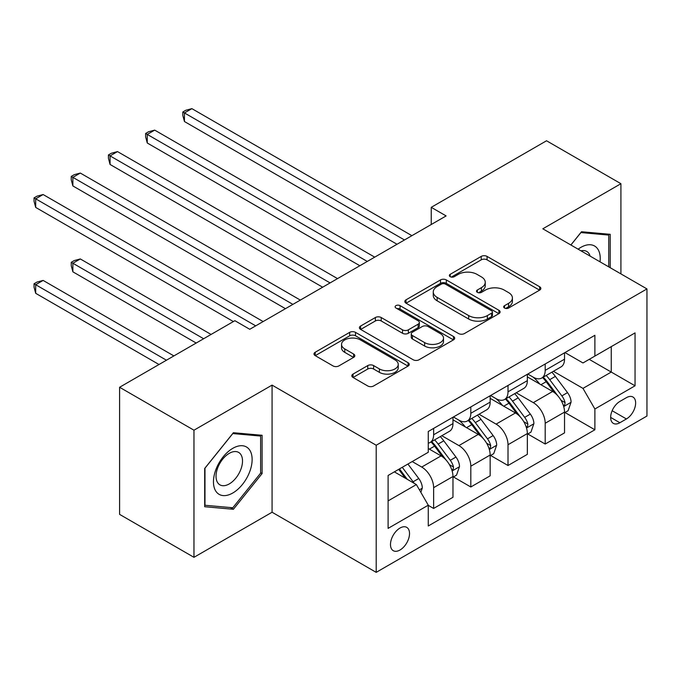 <?xml version="1.0" encoding="UTF-8"?>
<svg xmlns="http://www.w3.org/2000/svg" width="681" height="681" viewBox="0 0 681 681"><rect width="100%" height="100%" fill="white"/><g stroke="black" fill="none" stroke-linecap="round" stroke-linejoin="round"><path stroke-width="1.02" d="M504.519 308.042A2.894 1.668 0 0 0 508.605 308.042L539.641 290.123A4.129 2.383 0 0 0 540.85 288.438A4.129 2.383 0 0 0 539.641 286.752L487.068 256.405A4.129 2.383 0 0 0 481.229 256.405L450.201 274.315A2.894 1.668 0 0 0 449.349 275.499A2.894 1.668 0 0 0 450.201 276.682A2.894 1.668 0 0 0 454.287 276.682L458.304 274.358A13.22 7.627 0 0 1 476.998 274.358L481.373 276.886A13.22 7.627 0 0 1 485.247 282.283A13.22 7.627 0 0 1 481.373 287.68L477.364 289.995A2.894 1.668 0 0 0 476.513 291.179A2.894 1.668 0 0 0 477.364 292.362A2.894 1.668 0 0 0 481.45 292.362L485.468 290.038A13.22 7.627 0 0 1 504.153 290.038L508.537 292.575A13.22 7.627 0 0 1 512.41 297.963A13.22 7.627 0 0 1 508.537 303.36L504.519 305.684A2.894 1.668 0 0 0 503.676 306.859A2.894 1.668 0 0 0 504.519 308.042L504.519 305.684M400.002 550.018A13.467 7.772 120 0 0 408.804 538.16A13.467 7.772 120 0 0 406.736 527.366A13.467 7.772 120 0 0 400.002 528.039A13.467 7.772 120 0 0 391.209 539.897A13.467 7.772 120 0 0 393.269 550.691A13.467 7.772 120 0 0 400.002 550.018M353.022 374.09A4.129 2.383 0 0 0 351.813 375.776A4.129 2.383 0 0 0 353.022 377.461L367.774 385.982A4.129 2.383 0 0 0 373.614 385.982L408.072 366.08A4.129 2.383 0 0 0 409.281 364.395A4.129 2.383 0 0 0 408.072 362.709L355.508 332.362A4.129 2.383 0 0 0 349.668 332.362L315.201 352.256A4.129 2.383 0 0 0 313.992 353.941A4.129 2.383 0 0 0 315.201 355.627L333.018 365.918A4.129 2.383 0 0 0 338.857 365.918L353.609 357.397A4.129 2.383 0 0 0 354.818 355.712A4.129 2.383 0 0 0 353.609 354.026L344.773 348.927A11.049 6.376 0 0 1 341.539 344.416A11.049 6.376 0 0 1 348.357 338.525A11.049 6.376 0 0 1 360.394 339.904L395.006 359.891A11.049 6.376 0 0 1 398.24 364.395A11.049 6.376 0 0 1 391.422 370.294A11.049 6.376 0 0 1 379.377 368.906L373.614 365.578A4.129 2.383 0 0 0 367.774 365.578L353.022 374.09L353.022 377.461M272.068 385.114L193.966 430.205L119.592 387.268L119.592 514.376L193.966 557.322L272.068 512.231L376.201 572.355L376.201 445.238L272.068 385.114L272.068 512.231M620.919 273.89L620.919 183.708L542.817 228.799L646.95 288.923L376.201 445.238M620.919 183.708L546.537 140.771L431.243 207.33L431.243 224.509M119.592 387.268L234.877 320.7L249.757 329.289L446.123 215.92L431.243 207.33M458.594 333.545A4.129 2.383 0 0 0 464.433 333.545L498.901 313.643A4.129 2.383 0 0 0 500.109 311.958A4.129 2.383 0 0 0 498.901 310.272L446.327 279.925A4.129 2.383 0 0 0 440.488 279.925L406.029 299.819A4.129 2.383 0 0 0 404.82 301.504A4.129 2.383 0 0 0 406.029 303.19L458.594 333.545M397.108 308.663A2.894 1.668 0 0 1 400.045 309.072L400.045 305.641L453.486 336.491A4.129 2.383 0 0 1 454.695 338.176A4.129 2.383 0 0 1 453.486 339.862L419.028 359.764A4.129 2.383 0 0 1 413.188 359.764L360.615 329.408L360.615 326.037A4.129 2.383 0 0 0 359.406 327.723A4.129 2.383 0 0 0 360.615 329.408M360.615 326.037L375.367 317.525A4.129 2.383 0 0 1 381.207 317.525L402.522 329.834A4.129 2.383 0 0 0 408.362 329.834L418.151 324.182A4.129 2.383 0 0 0 419.36 322.496A4.129 2.383 0 0 0 418.151 320.811L395.95 307.999A2.894 1.668 0 0 1 395.108 306.816A2.894 1.668 0 0 1 396.895 305.275A2.894 1.668 0 0 1 400.045 305.641M626.418 397.661L619.872 401.441A13.041 7.534 120 0 0 611.351 412.933A13.041 7.534 120 0 0 613.351 423.386A13.041 7.534 120 0 0 619.872 422.739L626.418 418.96A13.041 7.534 120 0 0 634.939 407.468A13.041 7.534 120 0 0 632.938 397.014A13.041 7.534 120 0 0 626.418 397.661M376.201 572.355L646.95 416.04L646.95 288.923M564.983 352.571L582.979 362.956L594.879 356.086L594.879 335.299L428.272 431.499L428.272 452.278L388.102 475.474L388.102 528.379L428.272 505.191L428.272 525.97L594.879 429.779L594.879 408.992L582.979 388.383L553.398 371.298M594.879 356.086L635.05 332.898L635.05 385.804L594.879 408.992M193.966 430.205L193.966 557.322M589.227 359.355L611.249 372.064L611.249 346.638L635.05 332.898M582.979 388.383L611.249 372.064L635.05 385.804M388.102 500.893L416.372 484.574L394.35 471.865M428.272 505.362L433.627 508.452L433.627 487.664A16.829 9.721 -120 0 0 421.726 467.055L412.201 461.556M433.627 508.452L452.967 497.283L452.967 476.504A16.829 9.721 -120 0 0 441.067 455.887L428.272 448.507M453.41 476.93L470.818 486.983L470.818 466.196A16.829 9.721 -120 0 0 458.917 445.587L441.824 435.721M470.818 486.983L490.158 475.815L490.158 455.027A16.829 9.721 -120 0 0 478.258 434.418L452.967 419.819M490.601 455.461L508.009 465.506L508.009 444.727A16.829 9.721 -120 0 0 496.108 424.11L479.015 414.244M508.009 465.506L527.349 454.346L527.349 433.559A16.829 9.721 -120 0 0 515.44 412.95L490.158 398.342M527.792 433.993L545.2 444.038L545.2 423.25A16.829 9.721 -120 0 0 533.3 402.641L516.207 392.775M545.2 444.038L564.532 432.869L564.532 412.09A16.829 9.721 -120 0 0 552.631 391.473L527.349 376.874M527.792 374.039L533.3 377.214A16.829 9.721 -120 0 0 541.71 378.049A16.829 9.721 -120 0 0 545.2 370.345L545.2 363.986M490.601 395.508L496.108 398.691A16.829 9.721 -120 0 0 504.519 399.526A16.829 9.721 -120 0 0 508.009 391.813L508.009 385.463M453.41 416.985L458.917 420.16A16.829 9.721 -120 0 0 467.328 420.994A16.829 9.721 -120 0 0 470.818 413.29L470.818 406.932M564.983 412.516L594.879 429.779M541.71 378.049L561.05 366.889A16.829 9.721 -120 0 0 564.532 359.176L564.532 352.826M504.519 399.526L523.859 388.357A16.829 9.721 -120 0 0 527.349 380.653L527.349 374.295M467.328 420.994L486.668 409.826A16.829 9.721 -120 0 0 490.158 402.122L490.158 395.772M428.272 443.144A16.829 9.721 -120 0 0 430.137 442.463L449.477 431.303A16.829 9.721 -120 0 0 452.967 423.599L452.967 417.24M430.137 442.463A16.829 9.721 -120 0 0 433.627 434.759L433.627 428.409M416.372 484.574L428.272 505.191M610.202 267.71L610.202 234.315L581.497 231.744L570.848 244.99M204.683 506.724L233.387 509.286L262.1 473.567L262.1 435.287L233.387 432.724L204.683 468.443L204.683 506.724M260.619 472.708L262.1 473.567M230.357 507.532L233.387 509.286M505.677 308.45L508.537 306.799A13.22 7.627 0 0 0 512.41 301.402L512.41 297.963M485.247 282.283L485.247 285.722A13.22 7.627 0 0 1 481.373 291.119L478.513 292.77M539.582 290.157L487.068 259.844A4.129 2.383 0 0 0 481.229 259.844L451.358 277.09M498.841 313.677L446.327 283.364A4.129 2.383 0 0 0 440.488 283.364L406.08 303.224M491.597 313.141A2.894 1.668 0 0 0 492.44 311.958A2.894 1.668 0 0 0 491.597 310.783L445.451 284.139A2.894 1.668 0 0 0 441.365 284.139L437.134 286.582A13.22 7.627 0 0 0 433.261 291.979A13.22 7.627 0 0 0 437.134 297.376L468.673 315.584A13.22 7.627 0 0 0 487.366 315.584L491.597 313.141L491.597 316.58A2.894 1.668 0 0 0 492.44 315.397L492.44 311.958M433.261 291.979L433.261 295.418A13.22 7.627 0 0 0 437.134 300.815L437.134 297.376M491.597 316.58L487.366 319.023A13.22 7.627 0 0 1 468.673 319.023L437.134 300.815M360.675 329.442L375.367 320.964L375.367 317.525M419.36 322.496L419.36 325.935A4.129 2.383 0 0 1 418.151 327.621L408.362 333.273A4.129 2.383 0 0 1 402.522 333.273L381.207 320.964A4.129 2.383 0 0 0 375.367 320.964M400.045 309.072L453.427 339.896M424.646 342.603A11.049 6.376 0 0 0 436.683 343.99A11.049 6.376 0 0 0 443.51 338.091A11.049 6.376 0 0 0 440.267 333.588L428.077 326.548A4.129 2.383 0 0 0 422.237 326.548L412.456 332.192A4.129 2.383 0 0 0 411.247 333.877A4.129 2.383 0 0 0 412.456 335.563L424.646 342.603L424.646 346.042A11.049 6.376 0 0 0 436.683 347.421A11.049 6.376 0 0 0 443.51 341.53L443.51 338.091M411.247 333.877L411.247 337.316A4.129 2.383 0 0 0 412.456 339.002L412.456 335.563M424.646 346.042L412.456 339.002M398.24 364.395L398.24 367.834A11.049 6.376 0 0 1 391.422 373.724A11.049 6.376 0 0 1 379.377 372.345L373.614 369.017A4.129 2.383 0 0 0 367.774 369.017L353.081 377.495M341.539 344.416L341.539 347.855A11.049 6.376 0 0 0 344.773 352.366L344.773 348.927M353.55 357.431L344.773 352.366M408.021 366.114L355.508 335.801A4.129 2.383 0 0 0 349.668 335.801L315.26 355.661M564.532 412.771L568.107 410.711L571.078 402.122A11.151 6.435 -120 0 0 567.52 392.631L555.364 376.397A32.186 18.583 -120 0 0 551.857 372.192M539.761 384.041A32.186 18.583 -120 0 0 533.172 377.146M563.519 405.944L564.813 404.548L565.06 402.599A11.151 6.435 -120 0 0 561.868 395.891L549.712 379.666A32.186 18.583 -120 0 0 546.196 375.461M543.208 377.189A26.721 15.425 60 0 1 547.592 382.177L557.875 395.908M184.449 207.416L322.649 287.203L110.067 164.47L110.067 155.881L117.507 151.591L337.521 278.614M542.629 377.521A32.186 18.583 60 0 1 546.145 381.726L554.223 392.511M404.471 239.967L184.449 112.944L191.889 108.645L411.903 235.677M397.032 244.266L184.449 121.533L184.449 112.944L182.814 111.999L185.785 110.279L191.889 108.645M184.449 121.533L182.814 115.429L182.814 111.999M527.349 434.248L530.916 432.188L533.887 423.599A11.151 6.435 -120 0 0 530.329 414.099L518.173 397.874A32.186 18.583 -120 0 0 514.666 393.669M502.569 405.51A32.186 18.583 -120 0 0 495.981 398.615M526.328 427.413L527.622 426.017L527.869 424.067A11.151 6.435 -120 0 0 524.676 417.368L512.521 401.135A32.186 18.583 -120 0 0 509.013 396.929M506.017 398.657A26.721 15.425 60 0 1 510.401 403.646L520.684 417.376M147.258 228.893L285.458 308.68L72.876 185.947L72.876 177.358L80.315 173.059L300.338 300.091M505.438 398.989A32.186 18.583 60 0 1 508.954 403.195L517.032 413.988M490.158 455.717L493.725 453.657L496.696 445.068A11.151 6.435 -120 0 0 493.138 435.576L480.982 419.343A32.186 18.583 -120 0 0 477.475 415.138M465.378 426.987A32.186 18.583 -120 0 0 458.79 420.092M489.137 448.89L490.439 447.485L490.678 445.544A11.151 6.435 -120 0 0 487.485 438.836L475.329 422.612A32.186 18.583 -120 0 0 471.822 418.398M468.826 420.134A26.721 15.425 60 0 1 473.21 425.114L483.493 438.853M110.067 250.361L233.387 321.56L35.684 207.416L35.684 198.826L43.124 194.536L263.147 321.56M468.247 420.466A32.186 18.583 60 0 1 471.763 424.672L479.841 435.457M452.967 477.194L456.534 475.125L459.505 466.536A11.151 6.435 -120 0 0 455.947 457.045L443.791 440.82A32.186 18.583 -120 0 0 440.284 436.606M451.946 470.358L453.248 468.962L453.486 467.013A11.151 6.435 -120 0 0 450.294 460.305L438.138 444.08A32.186 18.583 -120 0 0 434.631 439.875M431.635 441.603A26.721 15.425 60 0 1 436.019 446.591L446.31 460.322M211.076 334.448L80.315 258.95L72.876 263.249L72.876 271.83L196.196 343.037M431.056 441.935A32.186 18.583 60 0 1 434.572 446.14L442.65 456.934M72.876 271.83L71.241 265.735L71.241 262.304L203.636 338.738M71.241 262.304L74.212 260.585L80.315 258.95M367.28 261.436L147.258 134.412L154.698 130.122L374.712 257.146M359.84 265.735L147.258 143.001L147.258 134.412L145.623 133.467L148.594 131.748L154.698 130.122M147.258 143.001L145.623 136.907L145.623 133.467M330.089 282.913L108.432 154.945L111.403 153.225L117.507 151.591M110.067 164.47L108.432 158.375L108.432 154.945M292.898 304.381L71.241 176.413L74.212 174.694L80.315 173.059M72.876 185.947L71.241 179.844L71.241 176.413M420.832 492.303L422.314 488.013A11.151 6.435 -120 0 0 418.764 478.513L407.91 464.033M173.885 355.916L43.124 280.419L35.684 284.718L35.684 293.307L159.005 364.505M414.125 483.28A11.151 6.435 -120 0 0 413.103 481.782L402.258 467.302M399.466 468.911L407.264 479.313M398.691 469.362L405.297 478.181M35.684 293.307L34.05 287.212L34.05 283.773L166.445 360.215M34.05 283.773L37.029 282.053L43.124 280.419M255.707 325.858L34.05 197.882L37.029 196.162L43.124 194.536M35.684 207.416L34.05 201.321L34.05 197.882M600.038 261.836A27.351 15.791 120 0 0 597.646 248.854A27.351 15.791 120 0 0 578.126 249.186M590.112 256.107A18.727 10.811 120 0 0 588.844 253.392A18.727 10.811 120 0 0 586.741 251.434A18.727 10.811 120 0 0 581.012 250.855M580.842 232.561L608.72 235.081L608.72 266.85M606.873 234.017L608.72 235.081M570.908 245.024L580.902 232.596M232.8 448.328A27.351 15.791 120 0 0 213.459 481.825A27.351 15.791 120 0 0 232.8 492.993A27.351 15.791 120 0 0 252.132 459.496A27.351 15.791 120 0 0 232.8 448.328M229.276 453.342A18.727 10.811 120 0 0 217.043 469.839A18.727 10.811 120 0 0 219.912 484.846A18.727 10.811 120 0 0 229.276 483.919A18.727 10.811 120 0 0 241.508 467.413A18.727 10.811 120 0 0 238.639 452.414A18.727 10.811 120 0 0 229.276 453.342M260.619 473.15L232.8 507.754L204.981 505.268L204.981 468.179L232.8 433.567L260.619 436.053L260.619 473.15M258.771 434.989L260.619 436.053M421.726 467.055L441.067 455.887M458.917 445.587L478.258 434.418M496.108 424.11L515.44 412.95M533.3 402.641L552.631 391.473M545.2 370.345L564.532 359.176M545.2 423.25L564.532 412.09M508.009 444.727L527.349 433.559M508.009 391.813L527.349 380.653M470.818 466.196L490.158 455.027M470.818 413.29L490.158 402.122M433.627 487.664L452.967 476.504M433.627 434.759L452.967 423.599M612.151 410.72L626.418 418.96M610.653 417.41L619.872 422.739M508.537 306.799L508.537 303.36M477.364 292.362L477.364 289.995M481.373 291.119L481.373 287.68M450.201 276.682L450.201 274.315M481.229 259.844L481.229 256.405M487.068 259.844L487.068 256.405M539.641 290.123L539.641 286.752M406.029 303.19L406.029 299.819M440.488 283.364L440.488 279.925M446.327 283.364L446.327 279.925M498.901 313.643L498.901 310.272M468.673 319.023L468.673 315.584M487.366 319.023L487.366 315.584M381.207 320.964L381.207 317.525M402.522 333.273L402.522 329.834M408.362 333.273L408.362 329.834M418.151 327.621L418.151 324.182M453.486 339.862L453.486 336.491M367.774 369.017L367.774 365.578M373.614 369.017L373.614 365.578M379.377 372.345L379.377 368.906M353.609 357.397L353.609 354.026M315.201 355.627L315.201 352.256M349.668 335.801L349.668 332.362M355.508 335.801L355.508 332.362M408.072 366.08L408.072 362.709M563.706 406.557L571.01 402.335M549.712 379.666L555.364 376.397M540.944 384.722L546.145 381.726M561.868 395.891L567.52 392.631M560.982 400.249L565.06 402.599M526.515 428.026L533.819 423.812M512.521 401.135L518.173 397.874M503.753 406.199L508.954 403.195M524.676 417.368L530.329 414.099M523.791 421.718L527.869 424.067M489.324 449.503L496.628 445.28M475.329 422.612L480.982 419.343M466.562 427.668L471.763 424.672M487.485 438.836L493.138 435.576M486.609 443.186L490.678 445.544M452.133 470.971L459.437 466.757M438.138 444.08L443.791 440.82M429.37 449.145L434.572 446.14M450.294 460.305L455.947 457.045M449.417 464.663L453.486 467.013M419.419 489.86L422.246 488.226M413.103 481.782L418.764 478.513"/></g></svg>
